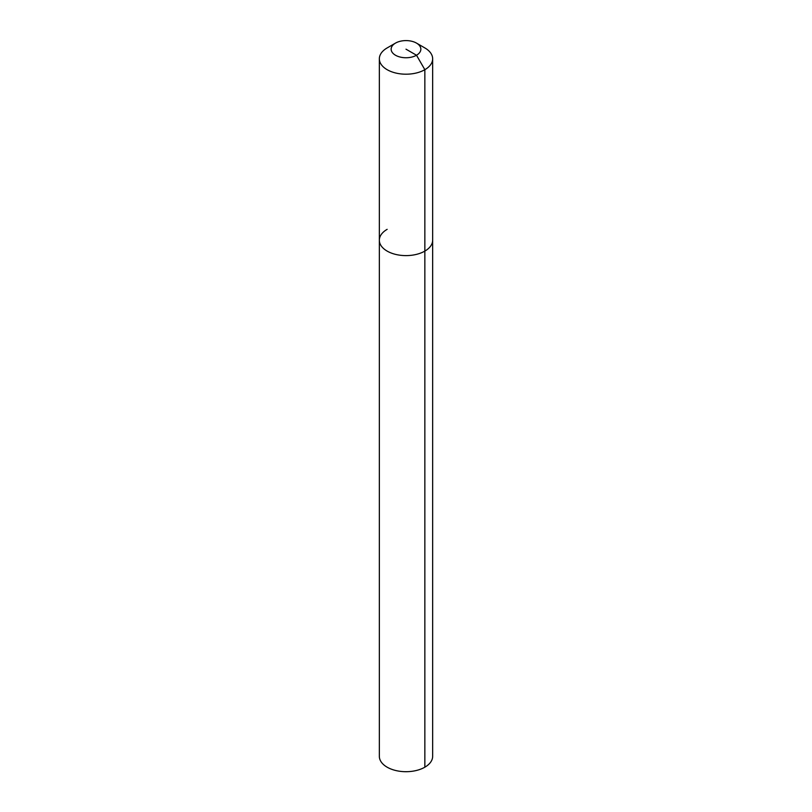 <?xml version="1.0" encoding="UTF-8"?>
<svg xmlns="http://www.w3.org/2000/svg" width="812" height="812" viewBox="0 0 812 812"><rect width="100%" height="100%" fill="white"/><g stroke="black" fill="none" stroke-linecap="round" stroke-linejoin="round"><path stroke-width="1.22" d="M416.505 43.107A14.849 8.577 180 0 1 416.505 55.236A14.849 8.577 180 0 1 395.495 55.236A14.849 8.577 180 0 1 395.495 43.107A14.849 8.577 180 0 1 416.505 43.107L424.849 47.928A26.654 15.387 180 0 1 432.654 58.809L432.654 756.307A26.654 15.387 180 0 1 424.849 767.188A26.654 15.387 180 0 1 395.799 770.527A26.654 15.387 180 0 1 379.346 756.307L379.346 240.22A26.654 15.387 180 0 1 387.151 229.339M432.654 58.809A26.654 15.387 180 0 1 424.849 69.69L424.849 251.101A26.654 15.387 180 0 0 432.654 240.22A26.654 15.387 180 0 1 424.849 251.101A26.654 15.387 180 0 1 395.799 254.44A26.654 15.387 180 0 1 379.346 240.22A26.654 15.387 180 0 0 395.799 254.44A26.654 15.387 180 0 0 424.849 251.101L424.849 767.188M406 49.177L416.505 55.236L424.849 69.69A26.654 15.387 180 0 1 395.799 73.029A26.654 15.387 180 0 1 379.346 58.809A26.654 15.387 180 0 1 387.151 47.928L395.495 43.107L387.151 47.928M379.346 58.809L379.346 240.22"/></g></svg>

